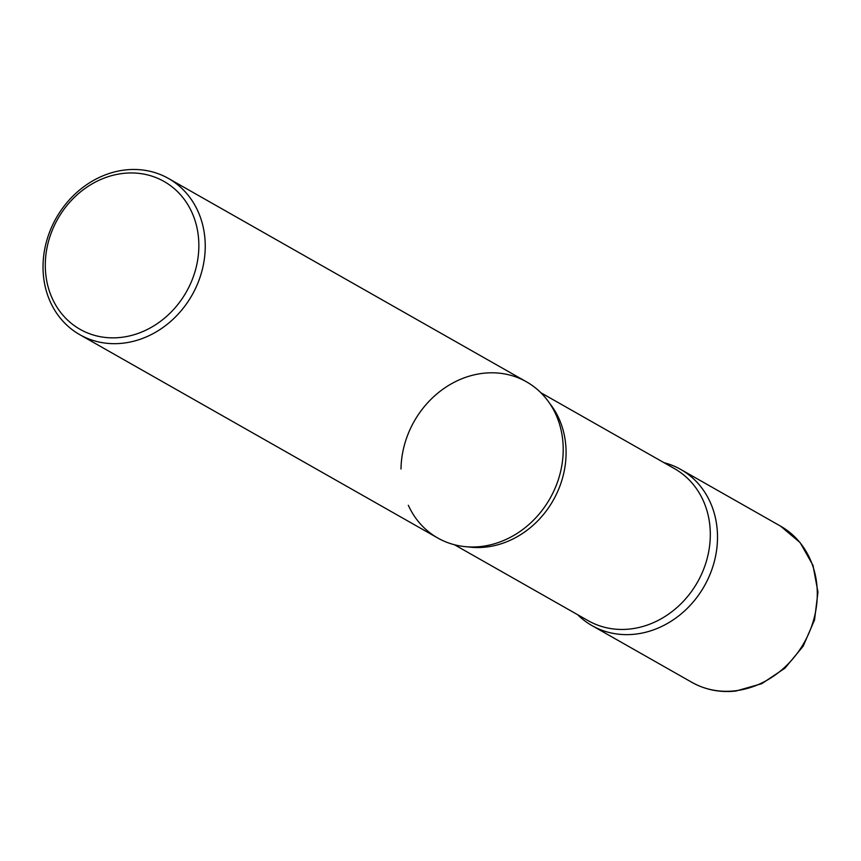 <?xml version="1.0" encoding="UTF-8"?>
<svg xmlns="http://www.w3.org/2000/svg" width="861" height="861" viewBox="0 0 861 861"><rect width="100%" height="100%" fill="white"/><g stroke="black" fill="none" stroke-linecap="round" stroke-linejoin="round"><path stroke-width="1.29" d="M635.192 634.159A89.813 78.093 -60.4 0 0 713.963 562.868A89.813 78.093 -60.4 0 0 680.76 469.449A89.813 78.093 -60.4 0 0 664.003 462.68A89.813 78.093 119.6 0 1 717.504 538.416A89.813 78.093 119.6 0 1 665.951 624.279A89.813 78.093 119.6 0 1 577.645 614.711A89.813 78.093 -60.4 0 0 592.045 625.635A89.813 78.093 -60.4 0 0 635.192 634.159M79.772 334.671L437.743 537.996A89.813 78.093 -60.4 0 0 480.89 546.52A89.813 78.093 -60.4 0 0 559.661 475.229A89.813 78.093 -60.4 0 0 526.458 381.81L168.487 178.475A89.813 78.093 -60.4 0 0 125.34 169.951A89.813 78.093 -60.4 0 0 46.569 241.252A89.813 78.093 -60.4 0 0 79.772 334.671A89.813 78.093 -60.4 0 0 122.919 343.195A89.813 78.093 -60.4 0 0 201.689 271.904A89.813 78.093 -60.4 0 0 168.487 178.475M120.927 337.404A85.024 73.928 -60.4 0 0 198.848 246.763A85.024 73.928 -60.4 0 0 123.22 173.405A85.024 73.928 -60.4 0 0 45.299 264.047A85.024 73.928 -60.4 0 0 120.927 337.404M401 469.03A89.813 78.093 119.6 0 1 476.865 374.277A89.813 78.093 119.6 0 1 562.373 437.162A89.813 78.093 119.6 0 1 563.202 450.766A89.813 78.093 119.6 0 1 503.674 540.493A89.813 78.093 119.6 0 1 408.329 505.299M780.54 526.125L800.106 542.591L812.999 565.386L817.95 592.077L814.538 619.963L803.152 646.213L784.952 668.19L761.759 683.677L735.875 691.049C719.979 692.75 705.299 689.833 691.824 682.31A89.813 78.093 -60.4 0 0 734.971 690.834A89.813 78.093 -60.4 0 0 813.742 619.543A89.813 78.093 -60.4 0 0 780.54 526.125L680.76 469.449M549.512 403.152A87.424 76.005 119.6 0 1 566.075 453.876A87.424 76.005 119.6 0 1 467.878 546.864M540.859 392.734L674.54 468.664A87.424 76.005 119.6 0 1 710.303 535.79A87.424 76.005 119.6 0 1 668.416 614.237A87.424 76.005 119.6 0 1 588.192 620.695L454.5 544.765M691.824 682.31L592.045 625.635"/></g></svg>
